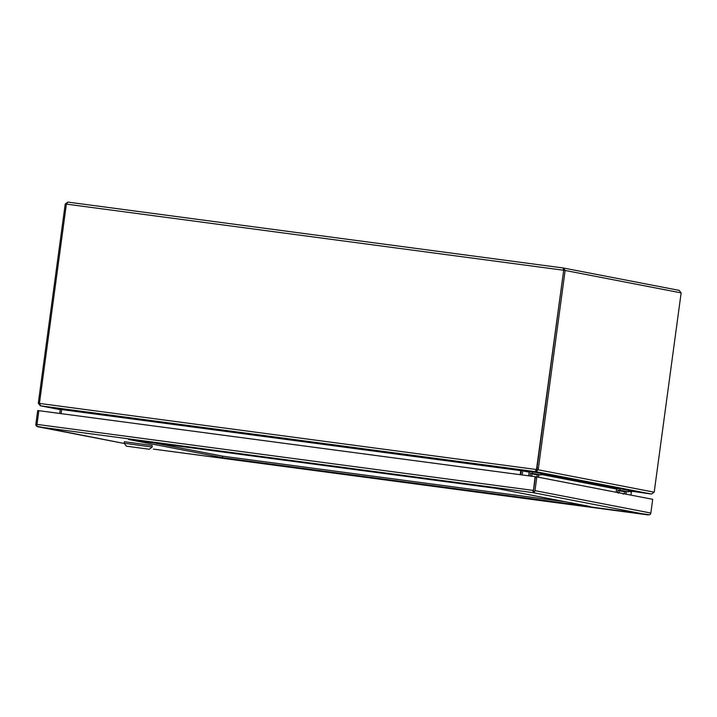 <?xml version="1.0" encoding="UTF-8"?>
<svg xmlns="http://www.w3.org/2000/svg" width="717" height="717" viewBox="0 0 717 717"><rect width="100%" height="100%" fill="white"/><g stroke="black" fill="none" stroke-linecap="round" stroke-linejoin="round"><path stroke-width="1.08" d="M530.697 476.24L531.557 475.676L531.405 476.187L531.889 474.995L532.068 476.276M536.594 476.895L537.051 475.989L537.239 477.002M538.548 477.262L538.826 475.219L530.41 473.587L530.078 476.016M532.507 473.328L532.704 471.876L541.111 473.498L540.923 474.95L531.01 473.13L539.417 474.753A0.538 0.529 -79.1 0 0 538.826 475.219M532.704 471.876L531.207 471.678A2.008 1.963 -79.1 0 0 528.985 473.399L528.653 475.819M530.41 473.587A0.538 0.529 100.9 0 1 531.01 473.13M540.923 474.95L539.417 474.753M618.861 492.776L619.309 491.889L619.506 492.902M624.023 493.78L624.471 492.884L624.659 493.905M625.968 494.156L626.246 492.113L617.83 490.491L617.552 492.525M619.927 490.222L620.124 488.77L628.54 490.392L628.343 491.844L618.43 490.025L626.837 491.647A0.538 0.529 -79.1 0 0 626.246 492.113M620.124 488.77L618.628 488.573A2.008 1.963 -79.1 0 0 616.405 490.294L616.145 492.256M617.83 490.491A0.538 0.529 100.9 0 1 618.43 490.025M628.343 491.844L626.837 491.647M65.229 203.978L67.819 202.095L66.376 204.112L65.229 203.978L38.494 401.717A6.426 1.237 97.6 0 0 38.324 403.286L39.623 403.465A6.426 6.301 100.9 0 1 39.641 401.852L66.376 204.112L563.428 270.219L563.419 268.006L565.13 270.461L681.141 292.877L679.142 290.376M563.598 270.031L563.419 268.006L67.819 202.095L563.419 268.006M563.705 270.264L536.692 467.959A6.426 6.301 100.9 0 1 536.289 469.501L536.567 469.554A6.426 6.301 -79.1 0 0 536.97 468.013L563.705 270.264L565.13 270.461L538.395 468.201L536.97 468.013L563.705 270.273L563.221 269.458L563.705 270.273M681.141 292.877L654.406 490.616A6.426 1.237 -82.4 0 1 654.155 492.185L538.225 469.778A6.426 1.237 -82.4 0 1 538.395 468.201M40.349 405.732L60.264 409.649L40.34 405.795L38.324 403.286M520.175 474.699L520.739 470.504L522.406 470.092A488.187 5.413 -172.3 0 1 534.801 471.571L535.536 471.652L536.289 469.501L39.623 403.447L40.618 405.831L535.536 471.652L536.406 469.796M536.692 467.959L536.97 468.013A6.426 1.237 97.6 0 0 536.8 469.581L538.225 469.778L535.949 471.714L651.538 494.049L654.155 492.185M651.278 494.022L650.104 493.852A488.187 5.413 -172.3 0 1 632.349 491.324M40.34 405.795L41.631 405.983A488.187 5.413 -172.3 0 0 59.341 408.511L59.394 408.52M535.733 470.2L536.567 469.554M61.124 413.646L61.689 409.452L59.905 408.582A488.187 5.413 -172.3 0 0 41.774 406.001L40.618 405.831M536.137 470.298L535.949 471.714L535.025 471.598A488.187 5.413 -172.3 0 1 523.249 470.209L523.249 470.191M536.8 469.581L536.137 470.262M651.538 494.049L650.256 493.87A488.187 5.413 -172.3 0 0 632.546 491.333L631.408 491.79A0.744 0.735 100.9 0 0 631.381 491.916L630.951 495.115M59.448 408.538L60.309 409.29A0.744 0.735 -79.1 0 1 60.3 409.416L59.753 413.458M520.784 474.779L521.331 470.728A2.214 2.169 100.9 0 1 521.411 470.379L522.783 470.8A0.744 0.735 -79.1 0 0 522.756 470.917L522.209 474.968M522.783 470.8L523.249 470.209L530.777 471.669M61.42 409.255L60.309 409.29M521.035 470.379L520.452 474.735M222.485 457.643L128.576 439.494L496.281 488.394L590.19 506.543L222.485 457.643L222.682 456.191L565.677 501.801M650.839 513.04L534.981 490.652L536.836 476.93L652.694 499.319L650.839 513.04A2.214 2.169 -79.1 0 1 649.62 514.743L153.411 449.111L648.293 514.923M648.249 514.923L532.677 492.579L37.705 426.749L124.337 443.491L36.567 426.23A2.214 2.169 100.9 0 1 35.85 424.267L37.705 410.545L38.852 410.698M534.981 490.652A2.214 2.169 100.9 0 1 533.762 492.346L532.677 492.579L533.215 492.274L535.124 476.68L38.852 410.68L36.997 424.401L36.943 426.265L37.84 426.767M153.286 442.774L222.682 456.191M533.215 492.274L533.547 490.464L533.762 492.346M536.836 476.93L535.411 476.733L533.547 490.464L535.124 476.68M533.556 490.464L532.874 491.127M152.121 445.454L124.373 441.735L124.166 443.258L152.174 447.05L152.121 445.454M126.577 446.198L149.279 449.245L126.577 446.198M130.01 446.655L145.784 448.77L130.01 446.655M223.121 456.245L153.823 442.846L222.584 456.173L565.57 501.783L223.121 456.245M39.641 401.87L38.494 401.717M522.406 470.092L59.905 408.582M632.546 491.333L628.513 490.553M618.197 488.564L541.093 473.659M520.721 470.63L61.671 409.577M631.381 491.916L628.415 491.333M616.987 489.128L540.985 474.439M529.567 472.234L522.756 470.917M533.269 490.41L36.997 424.401M536.639 476.904L535.85 477.244M618.905 492.785L618.117 493.135M624.059 493.789L623.279 494.138M563.535 268.033L679.277 290.394M126.362 446.153L124.166 443.258M149.279 449.245L152.174 447.05"/></g></svg>
